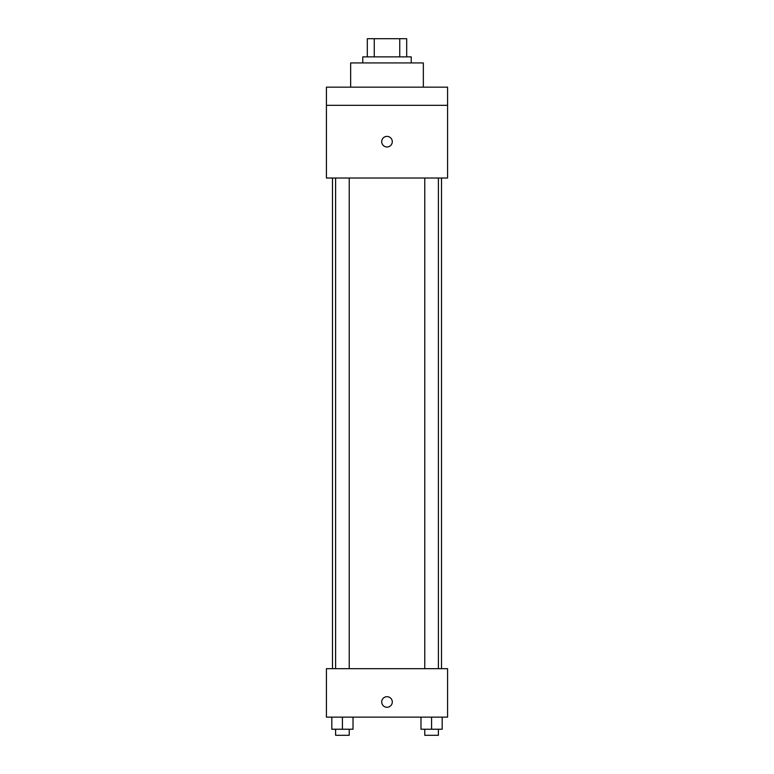 <?xml version="1.0" encoding="UTF-8"?>
<svg xmlns="http://www.w3.org/2000/svg" width="774" height="774" viewBox="0 0 774 774"><rect width="100%" height="100%" fill="white"/><g stroke="black" fill="none" stroke-linecap="round" stroke-linejoin="round"><path stroke-width="1.16" d="M374.248 56.87L374.248 38.7L367.311 38.7L367.311 56.87L367.311 38.7M374.248 38.7L406.689 38.7L406.689 56.87M399.752 56.87L399.752 38.7M362.774 62.926L362.774 56.87L411.226 56.87L411.226 62.926M423.349 87.162L423.349 62.926L350.651 62.926L350.651 87.162M326.425 87.162L447.575 87.162L447.575 105.332L326.425 105.332L326.425 87.162M447.575 105.332L447.575 178.02L326.425 178.02L326.425 105.332M387 146.973A5.302 5.302 0 0 1 382.414 139.03A5.302 5.302 0 0 1 391.586 139.03A5.302 5.302 0 0 1 387 146.973M326.425 668.668L447.575 668.668L447.575 717.13L326.425 717.13L326.425 668.668M387 707.281A5.302 5.302 0 0 1 382.414 699.338A5.302 5.302 0 0 1 391.586 699.338A5.302 5.302 0 0 1 387 707.281M420.979 717.13L420.979 729.243L442.186 729.243L442.186 717.13L442.186 729.243M431.582 729.243L431.582 717.13M438.394 729.243L438.394 735.3L424.771 735.3L424.771 729.243M331.814 717.13L331.814 729.243L353.021 729.243L353.021 717.13L353.021 729.243M342.418 729.243L342.418 717.13M349.229 729.243L349.229 735.3L335.606 735.3L335.606 729.243M441.519 668.668L441.519 178.02M332.481 668.668L332.481 178.02M424.771 178.02L424.771 668.668M438.394 178.02L438.394 668.668M349.229 668.668L349.229 178.02M335.606 668.668L335.606 178.02"/></g></svg>
